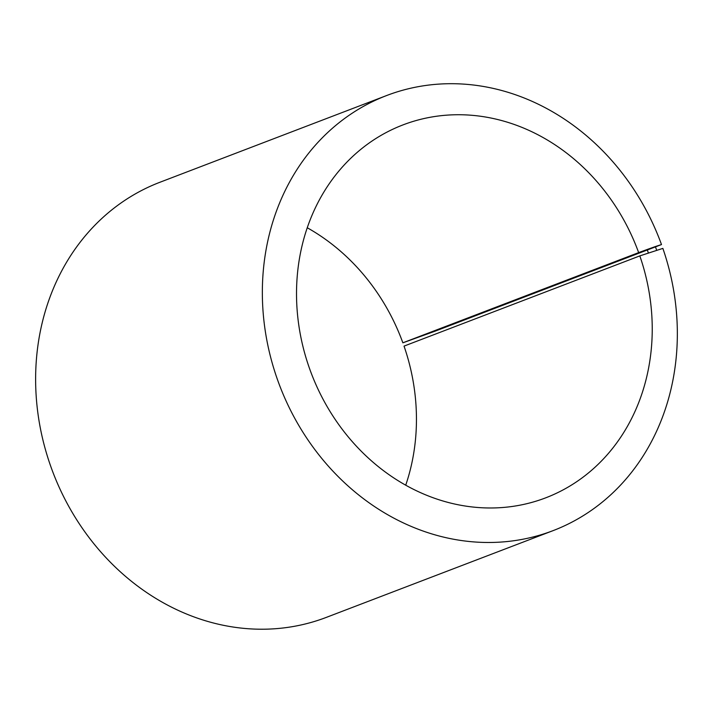 <?xml version="1.0" encoding="UTF-8"?>
<svg xmlns="http://www.w3.org/2000/svg" width="713" height="713" viewBox="0 0 713 713"><rect width="100%" height="100%" fill="white"/><g stroke="black" fill="none" stroke-linecap="round" stroke-linejoin="round"><path stroke-width="1.07" d="M402.863 342.819L638.652 252.616A199.658 174.453 69.1 0 0 403.041 124.882A199.658 174.453 69.1 0 0 311.438 373.692A199.658 174.453 69.1 0 0 545.712 497.834A199.658 174.453 69.1 0 0 639.819 255.896L662.858 248.391A232.928 203.526 69.1 0 1 553.074 530.641A232.928 203.526 69.1 0 1 279.754 385.813A232.928 203.526 69.1 0 1 386.615 95.542A232.928 203.526 69.1 0 1 661.495 244.559L434.778 331.295L402.863 342.819A199.658 174.453 69.1 0 0 307.241 227.75M405.724 485.17A199.658 174.453 69.1 0 0 404.03 346.108L639.819 255.896M638.652 252.616L647.154 249.497L648.358 252.892M647.154 249.497L655.363 246.564L656.628 250.12M655.363 246.564L661.495 244.559M386.615 95.542L159.89 182.278A232.928 203.526 69.1 0 0 53.029 472.55A232.928 203.526 69.1 0 0 326.349 617.378L553.074 530.641"/></g></svg>
